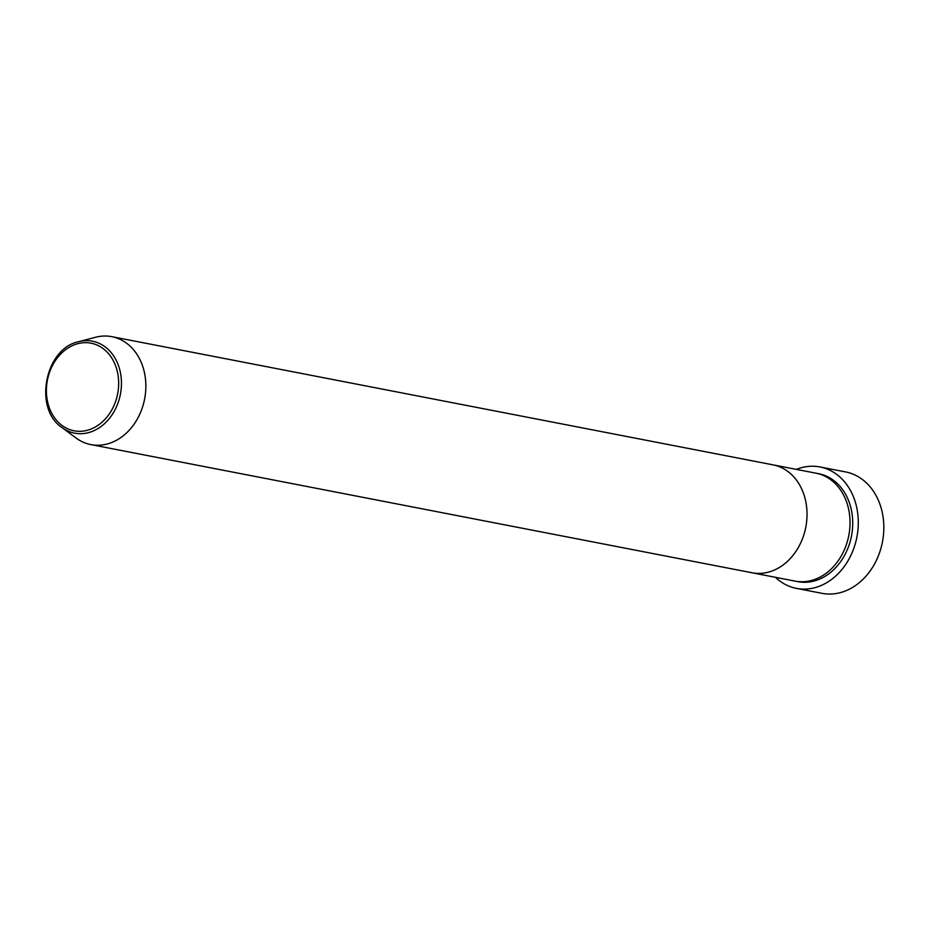 <?xml version="1.0" encoding="UTF-8"?>
<svg xmlns="http://www.w3.org/2000/svg" width="930" height="930" viewBox="0 0 930 930"><rect width="100%" height="100%" fill="white"/><g stroke="black" fill="none" stroke-linecap="round" stroke-linejoin="round"><path stroke-width="1.4" d="M796.44 588.388L821.969 593.328A61.845 49.581 -79 0 0 881.989 544.12A61.845 49.581 -79 0 0 848.788 472.684A61.845 49.581 -79 0 0 845.51 471.905L819.969 466.953A61.845 49.581 101 0 1 823.259 467.744A61.845 49.581 101 0 1 856.46 539.168A61.845 49.581 101 0 1 796.44 588.388A61.845 49.581 101 0 1 793.151 587.597A61.845 49.581 101 0 1 775.446 577.309M78.585 341.705A46.837 37.549 101 0 1 94.93 341.798A46.837 37.549 101 0 1 119.703 397.436A46.837 37.549 101 0 1 72.121 432.566A46.837 37.549 101 0 1 61.95 427.521C33.271 408.735 44.966 348.413 78.585 341.705L95.546 337.265A54.975 44.07 101 0 1 111.809 336.672L815.982 473.184A54.975 44.07 101 0 1 818.9 473.882A54.975 44.07 101 0 1 848.404 537.366A54.975 44.07 101 0 1 795.057 581.111L752.056 572.775A54.975 44.07 101 0 1 749.138 572.078M772.981 464.849A54.975 44.07 101 0 1 775.899 465.535A54.975 44.07 101 0 1 805.403 529.031A54.975 44.07 101 0 1 752.056 572.775A54.975 44.07 101 0 0 805.403 529.031A54.975 44.07 101 0 0 775.899 465.535A54.975 44.07 101 0 0 772.981 464.849M796.371 469.383A61.845 49.581 101 0 1 819.969 466.953M111.809 336.672A54.975 44.07 101 0 1 114.727 337.369A54.975 44.07 101 0 1 144.231 400.853A54.975 44.07 101 0 1 90.884 444.598A54.975 44.07 101 0 1 87.966 443.912A54.975 44.07 101 0 1 76.028 437.984L61.95 427.521M817.319 473.463A54.975 44.07 101 0 1 821.585 474.393A54.975 44.07 101 0 1 850.904 538.726A54.975 44.07 101 0 1 796.406 581.355M93.395 343.751A44.617 35.782 -79 0 0 48.069 377.22A44.617 35.782 -79 0 0 71.668 430.23A44.617 35.782 -79 0 0 116.994 396.761A44.617 35.782 -79 0 0 93.395 343.751M90.884 444.598L752.056 572.775"/></g></svg>
